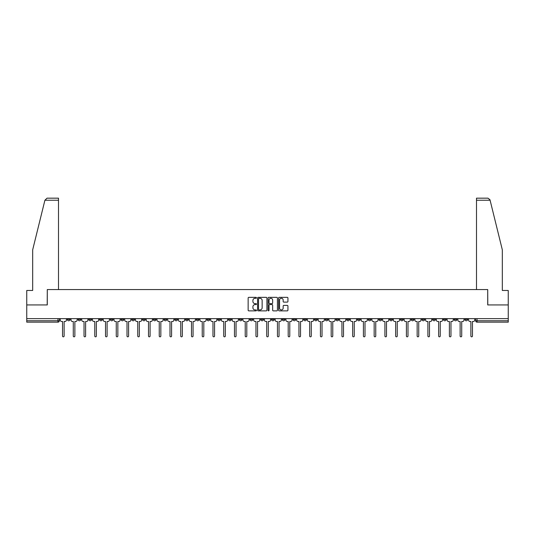 <?xml version="1.0" encoding="UTF-8"?>
<svg xmlns="http://www.w3.org/2000/svg" width="535" height="535" viewBox="0 0 535 535"><rect width="100%" height="100%" fill="white"/><g stroke="black" fill="none" stroke-linecap="round" stroke-linejoin="round"><path stroke-width="0.8" d="M256.479 297.821A0.475 0.475 0 0 0 256.004 297.353L248.822 297.353A0.675 0.675 0 0 0 248.146 298.028L248.146 310.2A0.675 0.675 0 0 0 248.822 310.875L256.004 310.875A0.475 0.475 0 0 0 256.479 310.4A0.475 0.475 0 0 0 256.004 309.925L255.075 309.925A2.167 2.167 0 0 1 252.915 307.765L252.915 306.749A2.167 2.167 0 0 1 255.075 304.582L256.004 304.582A0.475 0.475 0 0 0 256.479 304.114A0.475 0.475 0 0 0 256.004 303.639L255.075 303.639A2.167 2.167 0 0 1 252.915 301.472L252.915 300.463A2.167 2.167 0 0 1 255.075 298.296L256.004 298.296A0.475 0.475 0 0 0 256.479 297.821M421.941 318.646L421.941 319.402L424.696 319.402A1.378 1.378 0 0 1 423.319 320.779A1.378 1.378 0 0 1 421.941 319.402L421.941 318.646M357.46 318.646L357.46 319.402L360.215 319.402A1.378 1.378 0 0 1 358.838 320.779A1.378 1.378 0 0 1 357.46 319.402L357.46 318.646M346.713 318.646L346.713 319.402L349.475 319.402A1.378 1.378 0 0 1 348.098 320.779A1.378 1.378 0 0 1 346.713 319.402L346.713 318.646M282.239 318.646L282.239 319.402L284.995 319.402A1.378 1.378 0 0 1 283.617 320.779A1.378 1.378 0 0 1 282.239 319.402L282.239 318.646M271.492 318.646L271.492 319.402L274.248 319.402A1.378 1.378 0 0 1 272.87 320.779A1.378 1.378 0 0 1 271.492 319.402L271.492 318.646M260.752 318.646L260.752 319.402L263.508 319.402A1.378 1.378 0 0 1 262.13 320.779A1.378 1.378 0 0 1 260.752 319.402L260.752 318.646M239.259 318.646L239.259 319.402L242.014 319.402A1.378 1.378 0 0 1 240.636 320.779A1.378 1.378 0 0 1 239.259 319.402L239.259 318.646M217.765 319.402L217.765 318.646L217.765 319.402A1.378 1.378 0 0 0 219.143 320.779A1.378 1.378 0 0 1 217.765 319.402L220.52 319.402A1.378 1.378 0 0 1 219.143 320.779A1.378 1.378 0 0 0 220.52 319.402L220.52 318.646L220.52 319.402M207.018 319.402L207.018 318.646L207.018 319.402A1.378 1.378 0 0 0 208.396 320.779A1.378 1.378 0 0 1 207.018 319.402L209.773 319.402A1.378 1.378 0 0 1 208.396 320.779M196.271 319.402L196.271 318.646L196.271 319.402A1.378 1.378 0 0 0 197.649 320.779A1.378 1.378 0 0 1 196.271 319.402L199.027 319.402A1.378 1.378 0 0 1 197.649 320.779A1.378 1.378 0 0 0 199.027 319.402L199.027 318.646L199.027 319.402M185.525 318.646L185.525 319.402L188.287 319.402A1.378 1.378 0 0 1 186.902 320.779A1.378 1.378 0 0 1 185.525 319.402L185.525 318.646M174.785 318.646L174.785 319.402L177.54 319.402A1.378 1.378 0 0 1 176.162 320.779A1.378 1.378 0 0 1 174.785 319.402L174.785 318.646M164.038 318.646L164.038 319.402L166.793 319.402A1.378 1.378 0 0 1 165.415 320.779A1.378 1.378 0 0 1 164.038 319.402L164.038 318.646M153.291 319.402L153.291 318.646L153.291 319.402A1.378 1.378 0 0 0 154.668 320.779A1.378 1.378 0 0 1 153.291 319.402L156.046 319.402A1.378 1.378 0 0 1 154.668 320.779M131.797 319.402L131.797 318.646L131.797 319.402A1.378 1.378 0 0 0 133.175 320.779A1.378 1.378 0 0 1 131.797 319.402L134.552 319.402A1.378 1.378 0 0 1 133.175 320.779A1.378 1.378 0 0 0 134.552 319.402L134.552 318.646L134.552 319.402M121.05 319.402L121.05 318.646L121.05 319.402A1.378 1.378 0 0 0 122.428 320.779A1.378 1.378 0 0 1 121.05 319.402L123.806 319.402A1.378 1.378 0 0 1 122.428 320.779A1.378 1.378 0 0 0 123.806 319.402L123.806 318.646L123.806 319.402M110.304 319.402L110.304 318.646L110.304 319.402A1.378 1.378 0 0 0 111.681 320.779A1.378 1.378 0 0 1 110.304 319.402L113.059 319.402A1.378 1.378 0 0 1 111.681 320.779A1.378 1.378 0 0 0 113.059 319.402L113.059 318.646L113.059 319.402M99.563 319.402L99.563 318.646L99.563 319.402A1.378 1.378 0 0 0 100.941 320.779A1.378 1.378 0 0 1 99.563 319.402L102.319 319.402A1.378 1.378 0 0 1 100.941 320.779M88.817 319.402L88.817 318.646L88.817 319.402A1.378 1.378 0 0 0 90.194 320.779A1.378 1.378 0 0 1 88.817 319.402L91.572 319.402A1.378 1.378 0 0 1 90.194 320.779A1.378 1.378 0 0 0 91.572 319.402L91.572 318.646L91.572 319.402M78.07 319.402L78.07 318.646L78.07 319.402A1.378 1.378 0 0 0 79.447 320.779A1.378 1.378 0 0 1 78.07 319.402L80.825 319.402A1.378 1.378 0 0 1 79.447 320.779A1.378 1.378 0 0 0 80.825 319.402L80.825 318.646L80.825 319.402M287.262 302.114A0.675 0.675 0 0 0 287.937 301.439L287.937 298.028A0.675 0.675 0 0 0 287.262 297.353L279.283 297.353A0.675 0.675 0 0 0 278.608 298.028L278.608 310.2A0.675 0.675 0 0 0 279.283 310.875L287.262 310.875A0.675 0.675 0 0 0 287.937 310.2L287.937 306.073A0.675 0.675 0 0 0 287.262 305.398L283.844 305.398A0.675 0.675 0 0 0 283.169 306.073L283.169 308.12A1.806 1.806 0 0 1 281.363 309.925A1.806 1.806 0 0 1 279.551 308.12L279.551 300.108A1.806 1.806 0 0 1 281.363 298.296A1.806 1.806 0 0 1 283.169 300.108L283.169 301.439A0.675 0.675 0 0 0 283.844 302.114L287.262 302.114M44.907 200.237L47.033 198.171L58.502 198.171L58.502 200.237L44.907 200.237L32.675 249.832L32.675 290.472L26.75 290.472L26.75 304.937L47.281 304.937L47.281 289.575L487.719 289.575L487.719 304.937L508.25 304.937L508.25 318.646L26.75 318.646L26.75 320.779L59.331 320.779L59.331 318.646L59.331 320.779A1.378 1.378 0 0 1 57.954 322.157L26.75 322.157L26.75 320.779M26.75 304.937L26.75 318.646M266.911 298.028A0.675 0.675 0 0 0 266.229 297.353L258.251 297.353A0.675 0.675 0 0 0 257.576 298.028L257.576 310.2A0.675 0.675 0 0 0 258.251 310.875L266.229 310.875A0.675 0.675 0 0 0 266.911 310.2L266.911 298.028M268.771 297.353L276.749 297.353A0.675 0.675 0 0 1 277.424 298.028L277.424 310.2A0.675 0.675 0 0 1 276.749 310.875L273.332 310.875A0.675 0.675 0 0 1 272.656 310.2L272.656 305.264A0.675 0.675 0 0 0 271.981 304.582L269.714 304.582A0.675 0.675 0 0 0 269.038 305.264L269.038 310.4A0.475 0.475 0 0 1 268.563 310.875A0.475 0.475 0 0 1 268.088 310.4L268.088 298.028A0.675 0.675 0 0 1 268.771 297.353M475.668 318.646L475.668 320.779L508.25 320.779L508.25 322.157L477.046 322.157A1.378 1.378 0 0 1 475.668 320.779M508.25 318.646L508.25 320.779M467.677 318.646L467.677 319.402A1.378 1.378 0 0 1 466.299 320.779A1.378 1.378 0 0 1 464.922 319.402A1.378 1.378 0 0 0 466.299 320.779M464.922 318.646L464.922 319.402L467.677 319.402M456.93 318.646L456.93 319.402A1.378 1.378 0 0 1 455.553 320.779A1.378 1.378 0 0 1 454.175 319.402L456.93 319.402A1.378 1.378 0 0 1 455.553 320.779M454.175 318.646L454.175 319.402M446.183 318.646L446.183 319.402A1.378 1.378 0 0 1 444.806 320.779A1.378 1.378 0 0 1 443.428 319.402A1.378 1.378 0 0 0 444.806 320.779M443.428 318.646L443.428 319.402L446.183 319.402M435.436 318.646L435.436 319.402A1.378 1.378 0 0 1 434.059 320.779A1.378 1.378 0 0 1 432.681 319.402L435.436 319.402M432.681 318.646L432.681 319.402M424.696 318.646L424.696 319.402A1.378 1.378 0 0 1 423.319 320.779M413.95 318.646L413.95 319.402A1.378 1.378 0 0 1 412.572 320.779A1.378 1.378 0 0 1 411.194 319.402L413.95 319.402M411.194 318.646L411.194 319.402M403.203 318.646L403.203 319.402A1.378 1.378 0 0 1 401.825 320.779A1.378 1.378 0 0 1 400.447 319.402L403.203 319.402M400.447 318.646L400.447 319.402M392.456 318.646L392.456 319.402A1.378 1.378 0 0 1 391.078 320.779A1.378 1.378 0 0 1 389.701 319.402A1.378 1.378 0 0 0 391.078 320.779M389.701 318.646L389.701 319.402L392.456 319.402M381.709 318.646L381.709 319.402A1.378 1.378 0 0 1 380.332 320.779A1.378 1.378 0 0 1 378.954 319.402L381.709 319.402M378.954 318.646L378.954 319.402M370.962 318.646L370.962 319.402A1.378 1.378 0 0 1 369.585 320.779A1.378 1.378 0 0 1 368.207 319.402L370.962 319.402M368.207 318.646L368.207 319.402M360.215 318.646L360.215 319.402M349.475 318.646L349.475 319.402L349.475 318.646M338.729 318.646L338.729 319.402A1.378 1.378 0 0 1 337.351 320.779A1.378 1.378 0 0 1 335.973 319.402L338.729 319.402M335.973 318.646L335.973 319.402M327.982 318.646L327.982 319.402A1.378 1.378 0 0 1 326.604 320.779A1.378 1.378 0 0 1 325.226 319.402L327.982 319.402M325.226 318.646L325.226 319.402M317.235 318.646L317.235 319.402A1.378 1.378 0 0 1 315.857 320.779A1.378 1.378 0 0 1 314.48 319.402L317.235 319.402M314.48 318.646L314.48 319.402M306.488 318.646L306.488 319.402A1.378 1.378 0 0 1 305.111 320.779A1.378 1.378 0 0 1 303.733 319.402L306.488 319.402M303.733 318.646L303.733 319.402M295.741 318.646L295.741 319.402A1.378 1.378 0 0 1 294.364 320.779A1.378 1.378 0 0 1 292.986 319.402L295.741 319.402M292.986 318.646L292.986 319.402M284.995 318.646L284.995 319.402A1.378 1.378 0 0 1 283.617 320.779M274.248 318.646L274.248 319.402M263.508 319.402L263.508 318.646L263.508 319.402A1.378 1.378 0 0 1 262.13 320.779M252.761 318.646L252.761 319.402A1.378 1.378 0 0 1 251.383 320.779A1.378 1.378 0 0 1 250.005 319.402A1.378 1.378 0 0 0 251.383 320.779A1.378 1.378 0 0 0 252.761 319.402L250.005 319.402L250.005 318.646M242.014 319.402L242.014 318.646L242.014 319.402A1.378 1.378 0 0 1 240.636 320.779M231.267 318.646L231.267 319.402A1.378 1.378 0 0 1 229.889 320.779A1.378 1.378 0 0 1 228.512 319.402A1.378 1.378 0 0 0 229.889 320.779M228.512 318.646L228.512 319.402L231.267 319.402M209.773 318.646L209.773 319.402L209.773 318.646M188.287 319.402L188.287 318.646L188.287 319.402A1.378 1.378 0 0 1 186.902 320.779M177.54 319.402L177.54 318.646L177.54 319.402A1.378 1.378 0 0 1 176.162 320.779M166.793 319.402L166.793 318.646L166.793 319.402A1.378 1.378 0 0 1 165.415 320.779M156.046 318.646L156.046 319.402L156.046 318.646M145.299 319.402L145.299 318.646L145.299 319.402A1.378 1.378 0 0 1 143.922 320.779A1.378 1.378 0 0 1 142.544 319.402L145.299 319.402A1.378 1.378 0 0 1 143.922 320.779M142.544 318.646L142.544 319.402M102.319 318.646L102.319 319.402L102.319 318.646M70.078 318.646L70.078 319.402A1.378 1.378 0 0 1 68.701 320.779A1.378 1.378 0 0 1 67.323 319.402A1.378 1.378 0 0 0 68.701 320.779A1.378 1.378 0 0 0 70.078 319.402L70.078 318.646M67.323 318.646L67.323 319.402L70.078 319.402M57.954 318.646L57.954 322.157A1.378 1.378 0 0 0 59.331 320.779M259 298.296A0.475 0.475 0 0 0 258.525 298.771L258.525 309.451A0.475 0.475 0 0 0 259 309.925L259.977 309.925A2.167 2.167 0 0 0 262.143 307.765L262.143 300.463A2.167 2.167 0 0 0 259.977 298.296L259 298.296M272.656 300.142A1.806 1.806 0 0 0 270.844 298.329A1.806 1.806 0 0 0 269.038 300.142L269.038 302.964A0.675 0.675 0 0 0 269.714 303.639L271.981 303.639A0.675 0.675 0 0 0 272.656 302.964L272.656 300.142M60.261 320.09L60.261 318.646L60.261 320.09A1.378 1.378 0 0 0 61.639 321.468L62.535 321.468L62.535 336.04A0.789 0.789 0 0 0 63.331 336.829A0.789 0.789 0 0 0 64.12 336.04L64.12 321.468L65.016 321.468A1.378 1.378 0 0 0 66.394 320.09L66.394 318.646L66.394 320.09M61.639 321.468L62.535 321.468L62.535 336.04M64.12 336.04L64.12 321.468L65.016 321.468M71.008 320.09L71.008 318.646L71.008 320.09A1.378 1.378 0 0 0 72.385 321.468L73.282 321.468L73.282 336.04A0.789 0.789 0 0 0 74.071 336.829A0.789 0.789 0 0 0 74.867 336.04L74.867 321.468L75.763 321.468A1.378 1.378 0 0 0 77.14 320.09L77.14 318.646L77.14 320.09M81.755 320.09L81.755 318.646L81.755 320.09A1.378 1.378 0 0 0 83.132 321.468L84.028 321.468L84.028 336.04A0.789 0.789 0 0 0 84.818 336.829A0.789 0.789 0 0 0 85.613 336.04L85.613 321.468L86.51 321.468A1.378 1.378 0 0 0 87.887 320.09L87.887 318.646L87.887 320.09M58.502 289.575L58.502 200.237M47.207 304.937L47.281 289.575M508.25 304.937L508.25 290.472L502.325 290.472L502.325 249.832L489.973 199.742L487.967 198.171L476.498 198.171L476.498 289.575M487.793 304.937L487.719 289.575M72.385 321.468L73.282 321.468L73.282 336.04M74.867 336.04L74.867 321.468L75.763 321.468M83.132 321.468L84.028 321.468L84.028 336.04M85.613 336.04L85.613 321.468L86.51 321.468M92.501 320.09L92.501 318.646L92.501 320.09A1.378 1.378 0 0 0 93.879 321.468L94.775 321.468L94.775 336.04A0.789 0.789 0 0 0 95.564 336.829A0.789 0.789 0 0 0 96.36 336.04L96.36 321.468L97.25 321.468A1.378 1.378 0 0 0 98.627 320.09L98.627 318.646L98.627 320.09M103.248 320.09L103.248 318.646L103.248 320.09A1.378 1.378 0 0 0 104.626 321.468L105.522 321.468L105.522 336.04A0.789 0.789 0 0 0 106.311 336.829A0.789 0.789 0 0 0 107.1 336.04L107.1 321.468L107.996 321.468A1.378 1.378 0 0 0 109.374 320.09L109.374 318.646L109.374 320.09M113.988 320.09L113.988 318.646L113.988 320.09A1.378 1.378 0 0 0 115.373 321.468L116.262 321.468L116.262 336.04A0.789 0.789 0 0 0 117.058 336.829A0.789 0.789 0 0 0 117.847 336.04L117.847 321.468L118.743 321.468A1.378 1.378 0 0 0 120.121 320.09L120.121 318.646L120.121 320.09M93.879 321.468L94.775 321.468L94.775 336.04M96.36 336.04L96.36 321.468L97.25 321.468M104.626 321.468L105.522 321.468L105.522 336.04M107.1 336.04L107.1 321.468L107.996 321.468M115.373 321.468L116.262 321.468L116.262 336.04M117.847 336.04L117.847 321.468L118.743 321.468M124.735 320.09L124.735 318.646L124.735 320.09A1.378 1.378 0 0 0 126.113 321.468L127.009 321.468L127.009 336.04A0.789 0.789 0 0 0 127.805 336.829A0.789 0.789 0 0 0 128.594 336.04L128.594 321.468L129.49 321.468A1.378 1.378 0 0 0 130.868 320.09L130.868 318.646L130.868 320.09M126.113 321.468L127.009 321.468L127.009 336.04M128.594 336.04L128.594 321.468L129.49 321.468M135.482 320.09L135.482 318.646L135.482 320.09A1.378 1.378 0 0 0 136.86 321.468L137.756 321.468L137.756 336.04A0.789 0.789 0 0 0 138.552 336.829A0.789 0.789 0 0 0 139.341 336.04L139.341 321.468L140.237 321.468A1.378 1.378 0 0 0 141.614 320.09L141.614 318.646L141.614 320.09M136.86 321.468L137.756 321.468L137.756 336.04M139.341 336.04L139.341 321.468L140.237 321.468M146.229 320.09L146.229 318.646L146.229 320.09A1.378 1.378 0 0 0 147.606 321.468L148.503 321.468L148.503 336.04A0.789 0.789 0 0 0 149.292 336.829A0.789 0.789 0 0 0 150.088 336.04L150.088 321.468L150.984 321.468A1.378 1.378 0 0 0 152.361 320.09L152.361 318.646L152.361 320.09M147.606 321.468L148.503 321.468L148.503 336.04M150.088 336.04L150.088 321.468L150.984 321.468M156.976 320.09L156.976 318.646L156.976 320.09A1.378 1.378 0 0 0 158.353 321.468L159.249 321.468L159.249 336.04A0.789 0.789 0 0 0 160.039 336.829A0.789 0.789 0 0 0 160.834 336.04L160.834 321.468L161.73 321.468A1.378 1.378 0 0 0 163.108 320.09L163.108 318.646L163.108 320.09M158.353 321.468L159.249 321.468L159.249 336.04M160.834 336.04L160.834 321.468L161.73 321.468M167.722 320.09L167.722 318.646L167.722 320.09A1.378 1.378 0 0 0 169.1 321.468L169.996 321.468L169.996 336.04A0.789 0.789 0 0 0 170.785 336.829A0.789 0.789 0 0 0 171.581 336.04L171.581 321.468L172.477 321.468A1.378 1.378 0 0 0 173.855 320.09L173.855 318.646L173.855 320.09M169.1 321.468L169.996 321.468L169.996 336.04M171.581 336.04L171.581 321.468L172.477 321.468M178.469 320.09L178.469 318.646L178.469 320.09A1.378 1.378 0 0 0 179.847 321.468L180.743 321.468L180.743 336.04A0.789 0.789 0 0 0 181.532 336.829A0.789 0.789 0 0 0 182.328 336.04L182.328 321.468L183.217 321.468A1.378 1.378 0 0 0 184.595 320.09L184.595 318.646L184.595 320.09M179.847 321.468L180.743 321.468L180.743 336.04M182.328 336.04L182.328 321.468L183.217 321.468M189.216 320.09L189.216 318.646L189.216 320.09A1.378 1.378 0 0 0 190.594 321.468L191.483 321.468L191.483 336.04A0.789 0.789 0 0 0 192.279 336.829A0.789 0.789 0 0 0 193.068 336.04L193.068 321.468L193.964 321.468A1.378 1.378 0 0 0 195.342 320.09L195.342 318.646L195.342 320.09M190.594 321.468L191.483 321.468L191.483 336.04M193.068 336.04L193.068 321.468L193.964 321.468M199.956 320.09L199.956 318.646L199.956 320.09A1.378 1.378 0 0 0 201.334 321.468L202.23 321.468L202.23 336.04A0.789 0.789 0 0 0 203.026 336.829A0.789 0.789 0 0 0 203.815 336.04L203.815 321.468L204.711 321.468A1.378 1.378 0 0 0 206.089 320.09L206.089 318.646L206.089 320.09M201.334 321.468L202.23 321.468L202.23 336.04M203.815 336.04L203.815 321.468L204.711 321.468M210.703 320.09L210.703 318.646L210.703 320.09A1.378 1.378 0 0 0 212.081 321.468L212.977 321.468L212.977 336.04A0.789 0.789 0 0 0 213.773 336.829A0.789 0.789 0 0 0 214.562 336.04L214.562 321.468L215.458 321.468A1.378 1.378 0 0 0 216.835 320.09L216.835 318.646L216.835 320.09M212.081 321.468L212.977 321.468L212.977 336.04M214.562 336.04L214.562 321.468L215.458 321.468M221.45 320.09L221.45 318.646L221.45 320.09A1.378 1.378 0 0 0 222.827 321.468L223.724 321.468L223.724 336.04A0.789 0.789 0 0 0 224.519 336.829A0.789 0.789 0 0 0 225.309 336.04L225.309 321.468L226.205 321.468A1.378 1.378 0 0 0 227.582 320.09L227.582 318.646L227.582 320.09M222.827 321.468L223.724 321.468L223.724 336.04M225.309 336.04L225.309 321.468L226.205 321.468M232.197 320.09L232.197 318.646L232.197 320.09A1.378 1.378 0 0 0 233.574 321.468L234.47 321.468L234.47 336.04A0.789 0.789 0 0 0 235.26 336.829A0.789 0.789 0 0 0 236.055 336.04L236.055 321.468L236.951 321.468A1.378 1.378 0 0 0 238.329 320.09L238.329 318.646L238.329 320.09M233.574 321.468L234.47 321.468L234.47 336.04M236.055 336.04L236.055 321.468L236.951 321.468M242.943 320.09L242.943 318.646L242.943 320.09A1.378 1.378 0 0 0 244.321 321.468L245.217 321.468L245.217 336.04A0.789 0.789 0 0 0 246.006 336.829A0.789 0.789 0 0 0 246.802 336.04L246.802 321.468L247.698 321.468A1.378 1.378 0 0 0 249.076 320.09L249.076 318.646L249.076 320.09M244.321 321.468L245.217 321.468L245.217 336.04M246.802 336.04L246.802 321.468L247.698 321.468M253.69 320.09L253.69 318.646L253.69 320.09A1.378 1.378 0 0 0 255.068 321.468L255.964 321.468L255.964 336.04A0.789 0.789 0 0 0 256.753 336.829A0.789 0.789 0 0 0 257.549 336.04L257.549 321.468L258.438 321.468A1.378 1.378 0 0 0 259.823 320.09L259.823 318.646L259.823 320.09M255.068 321.468L255.964 321.468L255.964 336.04M257.549 336.04L257.549 321.468L258.438 321.468M264.437 320.09L264.437 318.646L264.437 320.09A1.378 1.378 0 0 0 265.815 321.468L266.711 321.468L266.711 336.04A0.789 0.789 0 0 0 267.5 336.829A0.789 0.789 0 0 0 268.289 336.04L268.289 321.468L269.185 321.468A1.378 1.378 0 0 0 270.563 320.09L270.563 318.646L270.563 320.09M265.815 321.468L266.711 321.468L266.711 336.04M268.289 336.04L268.289 321.468L269.185 321.468M275.177 320.09L275.177 318.646L275.177 320.09A1.378 1.378 0 0 0 276.562 321.468L277.451 321.468L277.451 336.04A0.789 0.789 0 0 0 278.247 336.829A0.789 0.789 0 0 0 279.036 336.04L279.036 321.468L279.932 321.468A1.378 1.378 0 0 0 281.31 320.09L281.31 318.646L281.31 320.09M276.562 321.468L277.451 321.468L277.451 336.04M279.036 336.04L279.036 321.468L279.932 321.468M285.924 320.09L285.924 318.646L285.924 320.09A1.378 1.378 0 0 0 287.302 321.468L288.198 321.468L288.198 336.04A0.789 0.789 0 0 0 288.994 336.829A0.789 0.789 0 0 0 289.783 336.04L289.783 321.468L290.679 321.468A1.378 1.378 0 0 0 292.056 320.09L292.056 318.646L292.056 320.09M287.302 321.468L288.198 321.468L288.198 336.04M289.783 336.04L289.783 321.468L290.679 321.468M296.671 320.09L296.671 318.646L296.671 320.09A1.378 1.378 0 0 0 298.048 321.468L298.945 321.468L298.945 336.04A0.789 0.789 0 0 0 299.74 336.829A0.789 0.789 0 0 0 300.53 336.04L300.53 321.468L301.426 321.468A1.378 1.378 0 0 0 302.803 320.09L302.803 318.646L302.803 320.09M298.048 321.468L298.945 321.468L298.945 336.04M300.53 336.04L300.53 321.468L301.426 321.468M307.418 320.09L307.418 318.646L307.418 320.09A1.378 1.378 0 0 0 308.795 321.468L309.691 321.468L309.691 336.04A0.789 0.789 0 0 0 310.481 336.829A0.789 0.789 0 0 0 311.276 336.04L311.276 321.468L312.173 321.468A1.378 1.378 0 0 0 313.55 320.09L313.55 318.646L313.55 320.09M308.795 321.468L309.691 321.468L309.691 336.04M311.276 336.04L311.276 321.468L312.173 321.468M318.164 320.09L318.164 318.646L318.164 320.09A1.378 1.378 0 0 0 319.542 321.468L320.438 321.468L320.438 336.04A0.789 0.789 0 0 0 321.227 336.829A0.789 0.789 0 0 0 322.023 336.04L322.023 321.468L322.919 321.468A1.378 1.378 0 0 0 324.297 320.09L324.297 318.646L324.297 320.09M319.542 321.468L320.438 321.468L320.438 336.04M322.023 336.04L322.023 321.468L322.919 321.468M328.911 320.09L328.911 318.646L328.911 320.09A1.378 1.378 0 0 0 330.289 321.468L331.185 321.468L331.185 336.04A0.789 0.789 0 0 0 331.974 336.829A0.789 0.789 0 0 0 332.77 336.04L332.77 321.468L333.666 321.468A1.378 1.378 0 0 0 335.044 320.09L335.044 318.646L335.044 320.09M330.289 321.468L331.185 321.468L331.185 336.04M332.77 336.04L332.77 321.468L333.666 321.468M339.658 320.09L339.658 318.646L339.658 320.09A1.378 1.378 0 0 0 341.036 321.468L341.932 321.468L341.932 336.04A0.789 0.789 0 0 0 342.721 336.829A0.789 0.789 0 0 0 343.517 336.04L343.517 321.468L344.406 321.468A1.378 1.378 0 0 0 345.784 320.09L345.784 318.646L345.784 320.09M341.036 321.468L341.932 321.468L341.932 336.04M343.517 336.04L343.517 321.468L344.406 321.468M350.405 320.09L350.405 318.646L350.405 320.09A1.378 1.378 0 0 0 351.783 321.468L352.672 321.468L352.672 336.04A0.789 0.789 0 0 0 353.468 336.829A0.789 0.789 0 0 0 354.257 336.04L354.257 321.468L355.153 321.468A1.378 1.378 0 0 0 356.531 320.09L356.531 318.646L356.531 320.09M351.783 321.468L352.672 321.468L352.672 336.04M354.257 336.04L354.257 321.468L355.153 321.468M361.145 320.09L361.145 318.646L361.145 320.09A1.378 1.378 0 0 0 362.523 321.468L363.419 321.468L363.419 336.04A0.789 0.789 0 0 0 364.215 336.829A0.789 0.789 0 0 0 365.004 336.04L365.004 321.468L365.9 321.468A1.378 1.378 0 0 0 367.278 320.09L367.278 318.646L367.278 320.09M362.523 321.468L363.419 321.468L363.419 336.04M365.004 336.04L365.004 321.468L365.9 321.468M371.892 320.09L371.892 318.646L371.892 320.09A1.378 1.378 0 0 0 373.269 321.468L374.166 321.468L374.166 336.04A0.789 0.789 0 0 0 374.961 336.829A0.789 0.789 0 0 0 375.751 336.04L375.751 321.468L376.647 321.468A1.378 1.378 0 0 0 378.024 320.09L378.024 318.646L378.024 320.09M373.269 321.468L374.166 321.468L374.166 336.04M375.751 336.04L375.751 321.468L376.647 321.468M382.639 320.09L382.639 318.646L382.639 320.09A1.378 1.378 0 0 0 384.016 321.468L384.912 321.468L384.912 336.04A0.789 0.789 0 0 0 385.708 336.829A0.789 0.789 0 0 0 386.497 336.04L386.497 321.468L387.393 321.468A1.378 1.378 0 0 0 388.771 320.09L388.771 318.646L388.771 320.09M384.016 321.468L384.912 321.468L384.912 336.04M386.497 336.04L386.497 321.468L387.393 321.468M393.385 320.09L393.385 318.646L393.385 320.09A1.378 1.378 0 0 0 394.763 321.468L395.659 321.468L395.659 336.04A0.789 0.789 0 0 0 396.448 336.829A0.789 0.789 0 0 0 397.244 336.04L397.244 321.468L398.14 321.468A1.378 1.378 0 0 0 399.518 320.09L399.518 318.646L399.518 320.09M394.763 321.468L395.659 321.468L395.659 336.04M397.244 336.04L397.244 321.468L398.14 321.468M404.132 320.09L404.132 318.646L404.132 320.09A1.378 1.378 0 0 0 405.51 321.468L406.406 321.468L406.406 336.04A0.789 0.789 0 0 0 407.195 336.829A0.789 0.789 0 0 0 407.991 336.04L407.991 321.468L408.887 321.468A1.378 1.378 0 0 0 410.265 320.09L410.265 318.646L410.265 320.09M405.51 321.468L406.406 321.468L406.406 336.04M407.991 336.04L407.991 321.468L408.887 321.468M414.879 320.09L414.879 318.646L414.879 320.09A1.378 1.378 0 0 0 416.257 321.468L417.153 321.468L417.153 336.04A0.789 0.789 0 0 0 417.942 336.829A0.789 0.789 0 0 0 418.738 336.04L418.738 321.468L419.627 321.468A1.378 1.378 0 0 0 421.012 320.09L421.012 318.646L421.012 320.09M416.257 321.468L417.153 321.468L417.153 336.04M418.738 336.04L418.738 321.468L419.627 321.468M425.626 320.09L425.626 318.646L425.626 320.09A1.378 1.378 0 0 0 427.004 321.468L427.9 321.468L427.9 336.04A0.789 0.789 0 0 0 428.689 336.829A0.789 0.789 0 0 0 429.478 336.04L429.478 321.468L430.374 321.468A1.378 1.378 0 0 0 431.752 320.09L431.752 318.646L431.752 320.09M427.004 321.468L427.9 321.468L427.9 336.04M429.478 336.04L429.478 321.468L430.374 321.468M436.373 320.09L436.373 318.646L436.373 320.09A1.378 1.378 0 0 0 437.75 321.468L438.64 321.468L438.64 336.04A0.789 0.789 0 0 0 439.436 336.829A0.789 0.789 0 0 0 440.225 336.04L440.225 321.468L441.121 321.468A1.378 1.378 0 0 0 442.498 320.09L442.498 318.646L442.498 320.09M437.75 321.468L438.64 321.468L438.64 336.04M440.225 336.04L440.225 321.468L441.121 321.468M447.113 320.09L447.113 318.646L447.113 320.09A1.378 1.378 0 0 0 448.49 321.468L449.387 321.468L449.387 336.04A0.789 0.789 0 0 0 450.182 336.829A0.789 0.789 0 0 0 450.972 336.04L450.972 321.468L451.868 321.468A1.378 1.378 0 0 0 453.245 320.09L453.245 318.646L453.245 320.09M448.49 321.468L449.387 321.468L449.387 336.04M450.972 336.04L450.972 321.468L451.868 321.468M457.86 320.09L457.86 318.646L457.86 320.09A1.378 1.378 0 0 0 459.237 321.468L460.133 321.468L460.133 336.04A0.789 0.789 0 0 0 460.929 336.829A0.789 0.789 0 0 0 461.718 336.04L461.718 321.468L462.614 321.468A1.378 1.378 0 0 0 463.992 320.09L463.992 318.646L463.992 320.09M459.237 321.468L460.133 321.468L460.133 336.04M461.718 336.04L461.718 321.468L462.614 321.468M468.606 320.09L468.606 318.646L468.606 320.09A1.378 1.378 0 0 0 469.984 321.468L470.88 321.468L470.88 336.04A0.789 0.789 0 0 0 471.669 336.829A0.789 0.789 0 0 0 472.465 336.04L472.465 321.468L473.361 321.468A1.378 1.378 0 0 0 474.739 320.09L474.739 318.646L474.739 320.09M469.984 321.468L470.88 321.468L470.88 336.04M472.465 336.04L472.465 321.468L473.361 321.468M477.046 318.646L477.046 322.157M490.093 200.237L476.498 200.237"/></g></svg>
